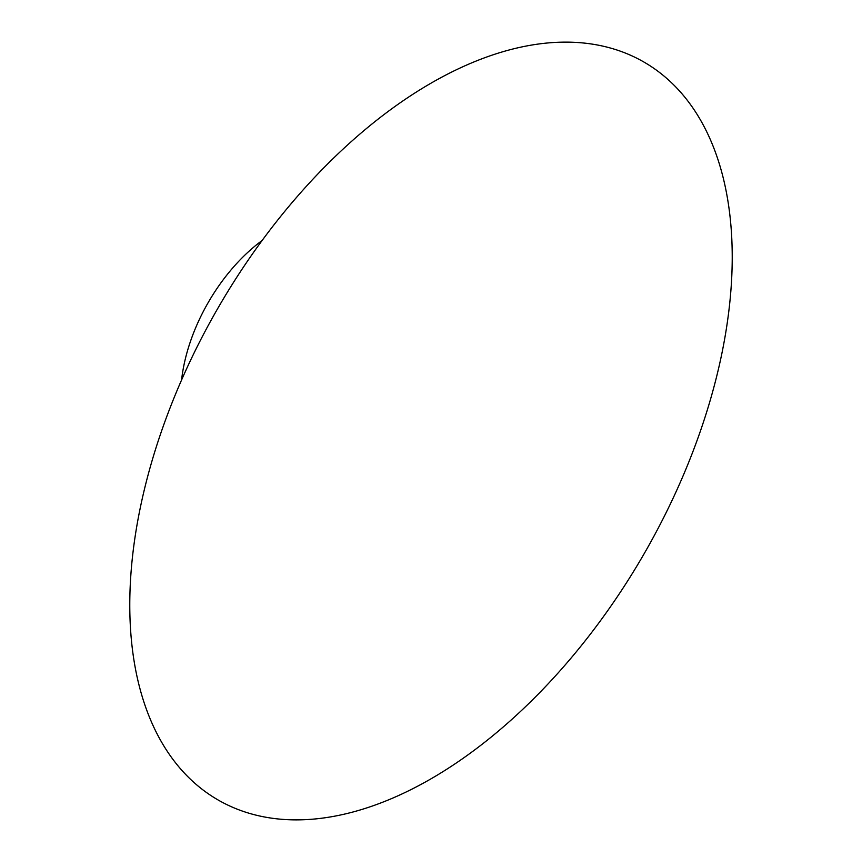 <?xml version="1.0" encoding="UTF-8"?>
<svg xmlns="http://www.w3.org/2000/svg" width="862" height="862" viewBox="0 0 862 862"><rect width="100%" height="100%" fill="white"/><g stroke="black" fill="none" stroke-linecap="round" stroke-linejoin="round"><path stroke-width="1.29" d="M431 778.828A425.99 245.95 -60 0 1 170.137 407.694A425.99 245.95 -60 0 1 691.863 106.479A425.99 245.95 -60 0 1 431 778.828M181.591 379.959A133.06 76.826 -60 0 1 262.091 240.52"/></g></svg>
